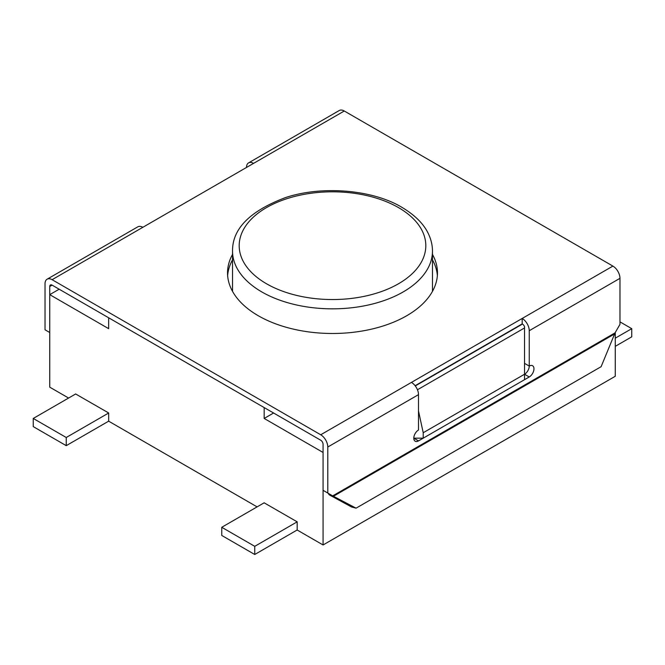 <?xml version="1.0" encoding="UTF-8"?>
<svg xmlns="http://www.w3.org/2000/svg" width="665" height="665" viewBox="0 0 665 665"><rect width="100%" height="100%" fill="white"/><g stroke="black" fill="none" stroke-linecap="round" stroke-linejoin="round"><path stroke-width="1" d="M417.462 389.765L524.535 327.945L524.535 379.682L423.214 438.177L413.796 438.177L418.501 440.895L529.249 376.964A6.667 3.849 120 0 0 533.604 371.087A6.667 3.849 120 0 0 532.582 365.75A6.667 3.849 120 0 0 529.249 366.074L529.249 330.704A10 5.769 60 0 0 522.183 318.46L612.897 266.091L344.279 111.005A10 5.769 -120 0 0 339.283 110.506L248.569 162.883A10 5.769 60 0 1 253.565 163.374L52.103 279.691L320.721 434.777L522.183 318.46L522.183 323.905L415.118 385.717M418.501 410.97L423.214 432.74L524.535 374.237L529.249 376.964M423.214 432.74L423.214 438.177M524.535 327.945L524.535 326.706A3.333 1.92 -120 0 0 522.457 324.063L522.183 323.905M273.589 413.007L264.171 418.451L323.074 452.466L323.074 544.968L615.258 376.282L615.258 332.517M59.168 289.217L49.742 294.653L108.653 328.668L108.653 317.779L264.171 407.57L264.171 418.451M49.742 294.653L49.742 387.163L68.595 398.044M257.097 506.88L108.678 421.186L108.678 412.973L75.644 393.979M254.745 546.331L221.753 527.287L221.753 535.45L254.745 554.494L254.745 546.331L297.18 521.834L264.146 502.815M297.18 521.801L297.18 530.022L323.074 544.968M615.258 338.186L631.75 328.668L631.75 336.831L615.258 346.349M631.75 328.668L619.971 321.868M254.745 554.494L297.18 529.988M221.753 527.287L264.213 502.773M66.242 437.495L66.242 445.658L33.25 426.614L33.25 418.451L66.242 437.495L108.678 412.998M66.242 445.658L108.678 421.161M33.25 418.451L75.71 393.938M52.103 279.691A10 5.769 -120 0 0 47.099 279.2A10 5.769 -120 0 0 45.029 283.772L45.029 329.798L49.742 332.517L49.742 286.49A3.333 1.92 -120 0 1 50.432 284.969A3.333 1.92 -120 0 1 52.103 285.135L320.721 440.222A3.333 1.92 60 0 1 323.074 444.303L323.074 490.321L332.7 495.882L327.986 493.164L329.275 494.851L351.519 506.971L356.066 508.168L601.118 366.689L615.058 332.866L332.7 495.882L356.066 508.168M411.435 382.4A10 5.769 60 0 1 418.501 394.644L327.787 447.021L327.787 493.048M327.787 447.021A10 5.769 -120 0 0 320.721 434.777M615.058 332.866L619.971 324.354L619.971 278.327A10 5.769 -120 0 0 612.897 266.091M432.466 259.849A104.97 60.606 180 0 1 437.362 275.609M227.638 275.609A104.97 60.606 180 0 1 232.534 259.849M432.466 254.412A104.97 60.606 180 0 1 437.47 272.891A104.97 60.606 180 0 1 332.5 333.489A104.97 60.606 180 0 1 227.53 272.891A104.97 60.606 180 0 1 232.534 254.412M246.499 167.455A10 5.769 60 0 1 248.569 162.883M47.099 279.2L137.821 226.823A10 5.769 60 0 1 142.817 227.314M524.535 363.356L529.249 366.074A6.667 3.849 -60 0 1 524.535 374.237M332.276 495.641L329.275 494.851M418.501 394.644L418.501 430.014A6.667 3.849 120 0 0 414.154 435.891A6.667 3.849 120 0 0 415.176 441.227A6.667 3.849 120 0 0 418.501 440.895M415.284 385.941L522.457 324.063M432.466 291.37L432.466 251.121A99.966 57.714 180 0 1 370.754 304.445A99.966 57.714 180 0 1 261.81 291.935A99.966 57.714 180 0 1 232.534 251.121L232.534 291.37M398.476 207.588A93.308 53.865 180 0 1 356.648 297.712A93.308 53.865 180 0 1 242.376 231.736A93.308 53.865 180 0 1 398.476 207.588M344.279 111.005L253.565 163.374M52.103 285.135L49.742 286.49M619.971 278.327L529.249 330.704M614.103 334.229L333.822 496.04M432.466 251.121C432.483 245.618 431.261 240.123 428.8 234.654C424.32 224.471 415.326 215.344 401.81 207.264C372.699 189.758 322.6 185.352 285.775 197.488C250.015 210.888 232.268 228.76 232.534 251.121"/></g></svg>
